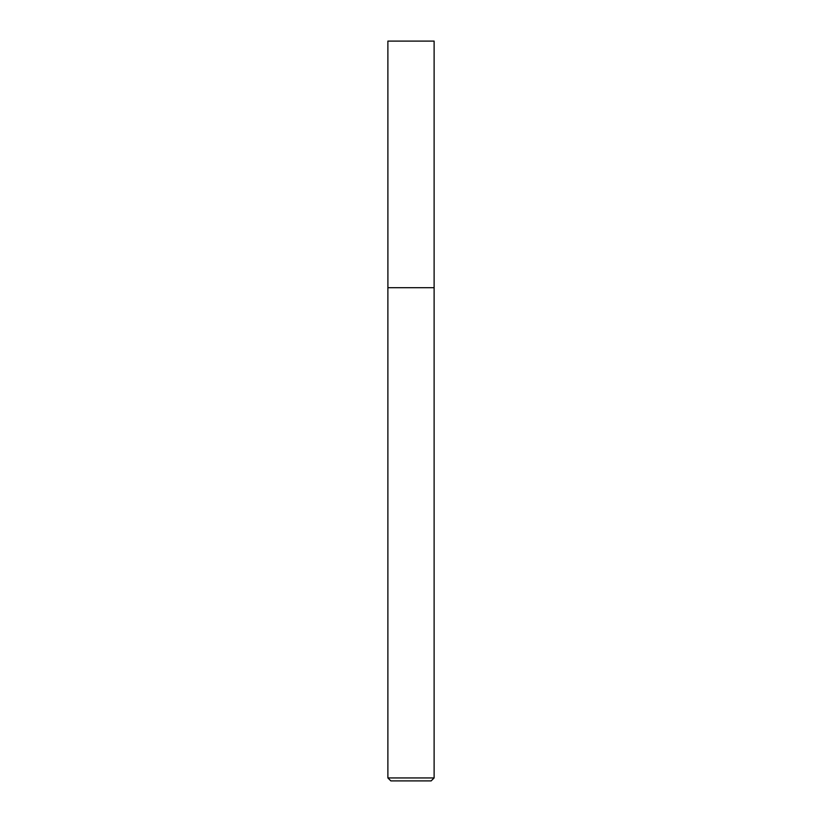 <?xml version="1.0" encoding="UTF-8"?>
<svg xmlns="http://www.w3.org/2000/svg" width="822" height="822" viewBox="0 0 822 822"><rect width="100%" height="100%" fill="white"/><g stroke="black" fill="none" stroke-linecap="round" stroke-linejoin="round"><path stroke-width="1.23" d="M434.119 777.941L387.881 777.941L390.84 780.9L431.16 780.9L434.119 777.941L434.119 41.1L387.881 41.1L387.902 287.7L434.119 287.7M387.881 777.941L387.881 287.7"/></g></svg>
